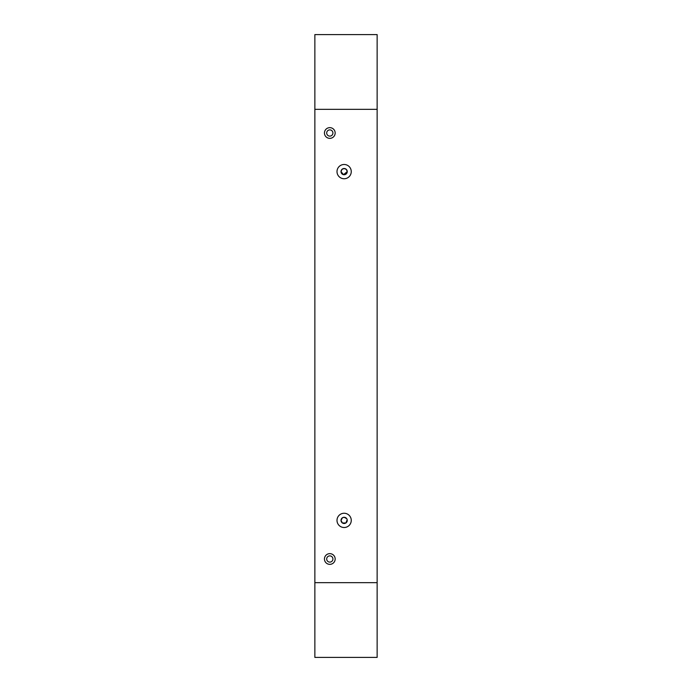 <?xml version="1.0" encoding="UTF-8"?>
<svg xmlns="http://www.w3.org/2000/svg" width="692" height="692" viewBox="0 0 692 692"><rect width="100%" height="100%" fill="white"/><g stroke="black" fill="none" stroke-linecap="round" stroke-linejoin="round"><path stroke-width="1.04" d="M332.921 558.998A3.114 3.114 0 0 0 329.807 555.884A3.114 3.114 0 0 0 326.693 558.998A3.114 3.114 0 0 0 329.807 562.112A3.114 3.114 0 0 0 332.921 558.998M332.921 133.002A3.114 3.114 0 0 0 329.807 129.888A3.114 3.114 0 0 0 326.693 133.002A3.114 3.114 0 0 0 329.807 136.116A3.114 3.114 0 0 0 332.921 133.002M346.718 518.645L344.132 517.27L342.393 517.798L341.018 520.384A3.114 3.114 0 0 0 344.132 523.498A3.114 3.114 0 0 0 347.246 520.384A3.114 3.114 0 0 0 344.132 517.27A3.114 3.114 0 0 0 341.018 520.384L342.393 522.97L345.87 522.97L347.185 519.787M341.018 171.616A3.114 3.114 0 0 0 344.132 174.73A3.114 3.114 0 0 0 347.246 171.616A3.114 3.114 0 0 0 344.132 168.502A3.114 3.114 0 0 0 341.018 171.616L343.535 174.669L347.246 171.616L346.337 169.41L344.132 168.502L341.926 169.41L341.018 171.616M324.453 558.998A5.354 5.354 0 0 1 329.807 553.643A5.354 5.354 0 0 1 335.162 558.998A5.354 5.354 0 0 1 329.807 564.352A5.354 5.354 0 0 1 324.453 558.998M337.004 520.384A7.128 7.128 0 0 1 344.132 513.256A7.128 7.128 0 0 1 351.259 520.384A7.128 7.128 0 0 1 344.132 527.512A7.128 7.128 0 0 1 337.004 520.384M337.004 171.616A7.128 7.128 0 0 1 344.132 164.488A7.128 7.128 0 0 1 351.259 171.616A7.128 7.128 0 0 1 344.132 178.744A7.128 7.128 0 0 1 337.004 171.616M324.453 133.002A5.354 5.354 0 0 1 329.807 127.648A5.354 5.354 0 0 1 335.162 133.002A5.354 5.354 0 0 1 329.807 138.357A5.354 5.354 0 0 1 324.453 133.002M377.14 109.336L377.14 657.4L314.86 657.4L314.86 34.6L377.14 34.6L377.14 109.336L314.86 109.336M377.14 582.664L314.86 582.664"/></g></svg>
